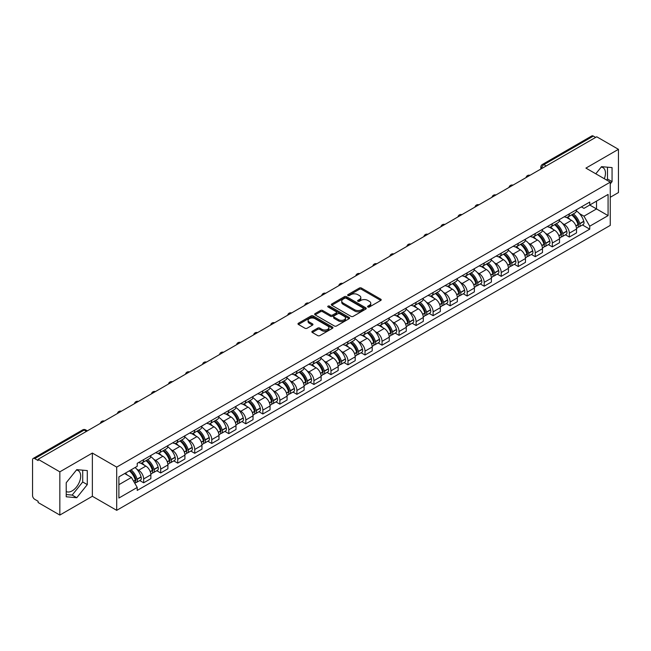 <?xml version="1.0" encoding="UTF-8"?>
<svg xmlns="http://www.w3.org/2000/svg" width="651" height="651" viewBox="0 0 651 651"><rect width="100%" height="100%" fill="white"/><g stroke="black" fill="none" stroke-linecap="round" stroke-linejoin="round"><path stroke-width="0.98" d="M367.88 307.003A1.058 0.61 0 0 0 369.377 307.003L380.762 300.436A1.514 0.871 0 0 0 381.209 299.818A1.514 0.871 0 0 0 380.762 299.2L361.476 288.059A1.514 0.871 0 0 0 359.336 288.059L347.951 294.634A1.058 0.61 0 0 0 347.642 295.066A1.058 0.61 0 0 0 347.951 295.497A1.058 0.61 0 0 0 349.449 295.497L350.922 294.651A4.85 2.799 0 0 1 357.781 294.651L359.393 295.578A4.85 2.799 0 0 1 360.809 297.556A4.85 2.799 0 0 1 359.393 299.533L357.92 300.388A1.058 0.61 0 0 0 357.602 300.819A1.058 0.61 0 0 0 357.92 301.25A1.058 0.61 0 0 0 359.417 301.25L360.89 300.404A4.85 2.799 0 0 1 367.742 300.404L369.353 301.332A4.85 2.799 0 0 1 370.769 303.309A4.85 2.799 0 0 1 369.353 305.286L367.88 306.141A1.058 0.61 0 0 0 367.571 306.572A1.058 0.61 0 0 0 367.88 307.003L367.88 306.141M601.19 167.087A12.043 6.949 -60 0 1 602.964 167.632A12.043 6.949 -60 0 1 604.315 178.724M76.411 470.063A12.043 6.949 -60 0 1 78.193 470.608A12.043 6.949 -60 0 1 80.032 480.259A12.043 6.949 -60 0 1 72.171 490.862A12.043 6.949 -60 0 1 66.223 491.505M312.301 331.237A1.514 0.871 0 0 0 311.862 331.855A1.514 0.871 0 0 0 312.301 332.474L317.712 335.599A1.514 0.871 0 0 0 319.853 335.599L332.498 328.299A1.514 0.871 0 0 0 332.946 327.681A1.514 0.871 0 0 0 332.498 327.062L313.212 315.93A1.514 0.871 0 0 0 311.072 315.93L298.427 323.23A1.514 0.871 0 0 0 297.987 323.848A1.514 0.871 0 0 0 298.427 324.467L304.961 328.234A1.514 0.871 0 0 0 307.109 328.234L312.521 325.109A1.514 0.871 0 0 0 312.96 324.491A1.514 0.871 0 0 0 312.521 323.873L309.274 322.001A4.052 2.344 0 0 1 308.086 320.349A4.052 2.344 0 0 1 310.592 318.184A4.052 2.344 0 0 1 315.011 318.697L327.705 326.029A4.052 2.344 0 0 1 328.893 327.681A4.052 2.344 0 0 1 326.387 329.837A4.052 2.344 0 0 1 321.968 329.333L319.853 328.112A1.514 0.871 0 0 0 317.712 328.112L312.301 331.237L312.301 332.474M116.7 467.109L92.361 453.055L59.835 471.837L38.116 459.297L596.731 136.783L618.45 149.323L585.924 168.104L610.264 182.15L116.7 467.109L116.7 510.335L610.264 225.384L610.264 182.15M351.035 316.362A1.514 0.871 0 0 0 353.176 316.362L365.821 309.062A1.514 0.871 0 0 0 366.261 308.444A1.514 0.871 0 0 0 365.821 307.825L346.535 296.693A1.514 0.871 0 0 0 344.387 296.693L331.75 303.993A1.514 0.871 0 0 0 331.302 304.611A1.514 0.871 0 0 0 331.75 305.229L351.035 316.362M328.478 307.231A1.058 0.61 0 0 1 329.552 307.386L329.552 306.125L349.156 317.444A1.514 0.871 0 0 1 349.603 318.062A1.514 0.871 0 0 1 349.156 318.681L336.518 325.98A1.514 0.871 0 0 1 334.37 325.98L315.092 314.848L315.092 313.611A1.514 0.871 0 0 0 314.645 314.23A1.514 0.871 0 0 0 315.092 314.848M315.092 313.611L320.495 310.486A1.514 0.871 0 0 1 322.644 310.486L330.464 315.003A1.514 0.871 0 0 0 332.604 315.003L336.193 312.928A1.514 0.871 0 0 0 336.64 312.309A1.514 0.871 0 0 0 336.193 311.691L328.055 306.987A1.058 0.61 0 0 1 327.738 306.556A1.058 0.61 0 0 1 328.397 305.994A1.058 0.61 0 0 1 329.552 306.125M59.835 471.837L59.835 515.063L38.116 502.523L38.116 501.262L34.731 499.309A3.084 1.782 -120 0 1 32.55 495.533L32.55 459.858A3.084 1.782 -120 0 1 33.193 458.45L82.636 429.904A3.084 1.782 60 0 1 84.174 430.059L34.731 458.605A3.084 1.782 -120 0 0 33.193 458.45M610.264 197.277L618.45 192.55L618.45 149.323M59.835 515.063L92.361 496.282L116.7 510.335M38.116 459.297L38.116 460.558L34.731 458.605M546.197 165.956L543.902 164.638A3.084 1.782 60 0 0 542.356 164.483L591.8 135.937A3.084 1.782 60 0 1 593.346 136.092L543.902 164.638A3.084 1.782 120 0 0 541.722 168.414L541.722 168.544M595.641 137.41L593.346 136.092M569.332 213.853A7.104 4.101 60 0 1 567.867 217.035L575.069 212.877A7.104 4.101 -120 0 0 576.534 209.695M562.497 223.448L564.311 224.497A7.104 4.101 60 0 1 569.332 233.196L576.534 229.038A7.104 4.101 -120 0 0 571.513 220.339L566.362 217.361M576.534 229.038L576.534 232.879L569.332 237.037L565.426 234.783M567.867 217.035A7.104 4.101 60 0 1 564.368 216.718M569.332 233.196L569.332 237.037M552.308 223.684A7.104 4.101 60 0 1 550.836 226.865L558.037 222.707A7.104 4.101 -120 0 0 559.51 219.525M548.402 244.613L552.308 246.867L559.51 242.709L559.51 238.868A7.104 4.101 -120 0 0 554.489 230.169L549.33 227.191M550.836 226.865A7.104 4.101 60 0 1 547.345 226.548M545.473 233.278L547.288 234.327A7.104 4.101 60 0 1 552.308 243.026L552.308 246.867M535.277 233.514A7.104 4.101 60 0 1 533.812 236.695L541.014 232.537A7.104 4.101 -120 0 0 542.486 229.355M531.371 254.443L535.277 256.697L542.486 252.539L542.486 248.698A7.104 4.101 -120 0 0 537.466 239.999L532.306 237.021M533.812 236.695A7.104 4.101 60 0 1 530.313 236.378M528.441 243.116L530.256 244.158A7.104 4.101 60 0 1 535.277 252.857L535.277 256.697M518.253 243.344A7.104 4.101 60 0 1 516.78 246.526L523.99 242.367A7.104 4.101 -120 0 0 525.455 239.186M514.347 264.273L518.253 266.528L525.455 262.369L525.455 258.528A7.104 4.101 -120 0 0 520.434 249.829L515.283 246.859M516.78 246.526A7.104 4.101 60 0 1 513.289 246.208M511.417 252.946L513.232 253.988A7.104 4.101 60 0 1 518.253 262.687L518.253 266.528M501.229 253.174A7.104 4.101 60 0 1 499.756 256.356L506.958 252.197A7.104 4.101 -120 0 0 508.431 249.016M497.323 274.104L501.229 276.358L508.431 272.199L508.431 268.358A7.104 4.101 -120 0 0 503.41 259.659L498.251 256.689M499.756 256.356A7.104 4.101 60 0 1 496.257 256.038M494.386 262.776L496.208 263.818A7.104 4.101 60 0 1 501.229 272.517L501.229 276.358M484.198 263.004A7.104 4.101 60 0 1 482.733 266.186L489.934 262.027A7.104 4.101 -120 0 0 491.399 258.846M480.292 283.934L484.198 286.196L491.399 282.029L491.399 278.189A7.104 4.101 -120 0 0 486.378 269.49L481.227 266.519M482.733 266.186A7.104 4.101 60 0 1 479.234 265.868M477.362 272.606L479.177 273.648A7.104 4.101 60 0 1 484.198 282.347L484.198 286.196M467.174 272.834A7.104 4.101 60 0 1 465.701 276.016L472.903 271.858A7.104 4.101 -120 0 0 474.376 268.676M463.268 293.764L467.174 296.026L474.376 291.86L474.376 288.019A7.104 4.101 -120 0 0 469.355 279.32L464.196 276.35M465.701 276.016A7.104 4.101 60 0 1 462.21 275.699M460.338 282.436L462.153 283.486A7.104 4.101 60 0 1 467.174 292.177L467.174 296.026M450.142 282.664A7.104 4.101 60 0 1 448.677 285.854L455.879 281.688A7.104 4.101 -120 0 0 457.352 278.506M446.236 303.594L450.142 305.856L457.352 301.698L457.352 297.849A7.104 4.101 -120 0 0 452.331 289.15L447.172 286.18M448.677 285.854A7.104 4.101 60 0 1 445.178 285.529M443.307 292.266L445.121 293.316A7.104 4.101 60 0 1 450.142 302.007L450.142 305.856M433.118 292.494A7.104 4.101 60 0 1 431.646 295.684L438.855 291.518A7.104 4.101 -120 0 0 440.32 288.336M429.212 313.424L433.118 315.686L440.32 311.528L440.32 307.679A7.104 4.101 -120 0 0 435.299 298.988L430.148 296.01M431.646 295.684A7.104 4.101 60 0 1 428.155 295.359M426.283 302.097L428.098 303.146A7.104 4.101 60 0 1 433.118 311.837L433.118 315.686M416.095 302.324A7.104 4.101 60 0 1 414.622 305.514L421.824 301.356A7.104 4.101 -120 0 0 423.296 298.166M412.189 323.262L416.095 325.516L423.296 321.358L423.296 317.509A7.104 4.101 -120 0 0 418.276 308.818L413.116 305.84M414.622 305.514A7.104 4.101 60 0 1 411.123 305.189M409.251 311.927L411.074 312.976A7.104 4.101 60 0 1 416.095 321.667L416.095 325.516M399.063 312.154A7.104 4.101 60 0 1 397.598 315.344L404.8 311.186A7.104 4.101 -120 0 0 406.265 307.996M395.157 333.092L399.063 335.346L406.265 331.188L406.265 327.339A7.104 4.101 -120 0 0 401.244 318.648L396.093 315.67M397.598 315.344A7.104 4.101 60 0 1 394.099 315.019M392.227 321.757L394.042 322.806A7.104 4.101 60 0 1 399.063 331.497L399.063 335.346M382.039 321.985A7.104 4.101 60 0 1 380.566 325.175L387.768 321.016A7.104 4.101 -120 0 0 389.241 317.826M378.133 342.922L382.039 345.176L389.241 341.018L389.241 337.169A7.104 4.101 -120 0 0 384.22 328.478L379.061 325.5M380.566 325.175A7.104 4.101 60 0 1 377.075 324.849M375.204 331.587L377.019 332.637A7.104 4.101 60 0 1 382.039 341.327L382.039 345.176M365.008 331.815A7.104 4.101 60 0 1 363.543 335.005L370.745 330.846A7.104 4.101 -120 0 0 372.217 327.656M361.102 352.752L365.008 355.007L372.217 350.848L372.217 346.999A7.104 4.101 -120 0 0 367.197 338.308L362.037 335.33M363.543 335.005A7.104 4.101 60 0 1 360.044 334.679M358.172 341.417L359.987 342.467A7.104 4.101 60 0 1 365.008 351.158L365.008 355.007M347.984 341.645A7.104 4.101 60 0 1 346.511 344.835L353.721 340.676A7.104 4.101 -120 0 0 355.186 337.487M344.078 362.583L347.984 364.837L355.186 360.678L355.186 356.829A7.104 4.101 -120 0 0 350.165 348.139L345.014 345.16M346.511 344.835A7.104 4.101 60 0 1 343.02 344.509M341.148 351.247L342.963 352.297A7.104 4.101 60 0 1 347.984 360.988L347.984 364.837M330.96 351.475A7.104 4.101 60 0 1 329.487 354.665L336.689 350.507A7.104 4.101 -120 0 0 338.162 347.317M327.054 372.413L330.96 374.667L338.162 370.509L338.162 366.659A7.104 4.101 -120 0 0 333.141 357.969L327.982 354.99M329.487 354.665A7.104 4.101 60 0 1 325.988 354.339M324.117 361.077L325.939 362.127A7.104 4.101 60 0 1 330.96 370.818L330.96 374.667M313.928 361.305A7.104 4.101 60 0 1 312.464 364.495L319.665 360.337A7.104 4.101 -120 0 0 321.13 357.147M310.022 382.243L313.928 384.497L321.13 380.339L321.13 376.49A7.104 4.101 -120 0 0 316.109 367.799L310.958 364.82M312.464 364.495A7.104 4.101 60 0 1 308.965 364.169M307.093 370.907L308.908 371.957A7.104 4.101 60 0 1 313.928 380.656L313.928 384.497M296.905 371.135A7.104 4.101 60 0 1 295.432 374.325L302.634 370.167A7.104 4.101 -120 0 0 304.107 366.977M292.999 392.073L296.905 394.327L304.107 390.169L304.107 386.32A7.104 4.101 -120 0 0 299.086 377.629L293.926 374.65M295.432 374.325A7.104 4.101 60 0 1 291.941 374M290.069 380.737L291.884 381.787A7.104 4.101 60 0 1 296.905 390.486L296.905 394.327M279.873 380.965A7.104 4.101 60 0 1 278.408 384.155L285.61 379.997A7.104 4.101 -120 0 0 287.083 376.807M275.967 401.903L279.873 404.157L287.083 399.999L287.083 396.15A7.104 4.101 -120 0 0 282.062 387.459L276.903 384.481M278.408 384.155A7.104 4.101 60 0 1 274.909 383.838M273.038 390.567L274.852 391.617A7.104 4.101 60 0 1 279.873 400.316L279.873 404.157M262.849 390.795A7.104 4.101 60 0 1 261.376 393.985L268.586 389.827A7.104 4.101 -120 0 0 270.051 386.637M258.943 411.733L262.849 413.987L270.051 409.829L270.051 405.988A7.104 4.101 -120 0 0 265.03 397.289L259.879 394.311M261.376 393.985A7.104 4.101 60 0 1 257.886 393.668M256.014 400.398L257.829 401.447A7.104 4.101 60 0 1 262.849 410.146L262.849 413.987M245.826 400.625A7.104 4.101 60 0 1 244.353 403.815L251.555 399.657A7.104 4.101 -120 0 0 253.027 396.467M241.92 421.563L245.826 423.817L253.027 419.659L253.027 415.818A7.104 4.101 -120 0 0 248.007 407.119L242.847 404.141M244.353 403.815A7.104 4.101 60 0 1 240.854 403.498M238.982 410.228L240.805 411.277A7.104 4.101 60 0 1 245.826 419.976L245.826 423.817M228.794 410.455A7.104 4.101 60 0 1 227.329 413.645L234.531 409.487A7.104 4.101 -120 0 0 235.996 406.297M224.888 431.393L228.794 433.647L235.996 429.489L235.996 425.648A7.104 4.101 -120 0 0 230.983 416.949L225.824 413.971M227.329 413.645A7.104 4.101 60 0 1 223.83 413.328M221.958 420.058L223.773 421.107A7.104 4.101 60 0 1 228.794 429.806L228.794 433.647M211.77 420.286A7.104 4.101 60 0 1 210.297 423.475L217.499 419.317A7.104 4.101 -120 0 0 218.972 416.127M207.864 441.223L211.77 443.477L218.972 439.319L218.972 435.478A7.104 4.101 -120 0 0 213.951 426.779L208.792 423.801M210.297 423.475A7.104 4.101 60 0 1 206.806 423.158M204.935 429.888L206.749 430.938A7.104 4.101 60 0 1 211.77 439.637L211.77 443.477M194.739 430.116A7.104 4.101 60 0 1 193.274 433.306L200.475 429.147A7.104 4.101 -120 0 0 201.948 425.957M190.833 451.053L194.739 453.308L201.948 449.149L201.948 445.308A7.104 4.101 -120 0 0 196.927 436.609L191.768 433.631M193.274 433.306A7.104 4.101 60 0 1 189.775 432.988M187.903 439.718L189.718 440.768A7.104 4.101 60 0 1 194.739 449.467L194.739 453.308M177.715 439.946A7.104 4.101 60 0 1 176.242 443.136L183.452 438.977A7.104 4.101 -120 0 0 184.917 435.788M173.809 460.884L177.715 463.138L184.917 458.979L184.917 455.139A7.104 4.101 -120 0 0 179.896 446.44L174.745 443.461M176.242 443.136A7.104 4.101 60 0 1 172.751 442.818M170.879 449.548L172.694 450.598A7.104 4.101 60 0 1 177.715 459.297L177.715 463.138M160.691 449.776A7.104 4.101 60 0 1 159.218 452.966L166.42 448.808A7.104 4.101 -120 0 0 167.893 445.618M156.785 470.714L160.691 472.968L167.893 468.81L167.893 464.969A7.104 4.101 -120 0 0 162.872 456.27L157.713 453.291M159.218 452.966A7.104 4.101 60 0 1 155.719 452.648M153.848 459.378L155.67 460.428A7.104 4.101 60 0 1 160.691 469.127L160.691 472.968M143.659 459.606A7.104 4.101 60 0 1 142.195 462.796L149.396 458.638A7.104 4.101 -120 0 0 150.861 455.448M139.753 480.544L143.659 482.798L150.861 478.64L150.861 474.799A7.104 4.101 -120 0 0 145.848 466.1L140.689 463.121M142.195 462.796A7.104 4.101 60 0 1 138.696 462.479M136.824 469.208L138.639 470.258A7.104 4.101 60 0 1 143.659 478.957L143.659 482.798M581.392 206.888L583.963 208.369L608.083 194.437L596.511 201.118L596.511 208.938L583.963 216.181L579.52 213.618M118.889 484.694L131.437 477.443L137.223 487.461L118.889 498.048L118.889 476.874L137.223 466.287L137.223 463.325L589.741 202.062L589.741 205.024L608.083 215.611L589.741 226.198L583.963 216.181M608.083 194.437L608.083 215.611M137.223 487.461L137.223 490.423L589.741 229.16L589.741 226.198M610.264 183.883L612.062 181.645L612.062 167.6L601.532 166.664L595.795 173.801M92.361 453.055L92.361 496.282M66.223 496.786L76.753 497.722L87.291 484.621L87.291 470.575L76.753 469.64L66.223 482.741L66.223 496.786M131.437 477.443L124.666 473.537M582.458 224.953L589.741 229.16M606.634 180.058L607.481 179.001L607.481 167.193M607.481 179.001L612.062 181.645M66.223 494.548L72.171 495.077L82.701 481.976L82.701 470.168M72.171 495.077L76.753 497.722M82.701 481.976L87.291 484.621M368.303 307.158L369.353 306.548A4.85 2.799 0 0 0 370.769 304.57L370.769 303.309M360.809 297.556L360.809 298.817A4.85 2.799 0 0 1 359.393 300.795L358.343 301.405M380.762 299.2L380.762 300.436L361.476 289.321A1.514 0.871 0 0 0 359.336 289.321L348.375 295.652M365.797 309.07L346.535 297.955A1.514 0.871 0 0 0 344.387 297.955L331.766 305.238L331.75 303.993M363.136 308.875A1.058 0.61 0 0 0 363.453 308.444A1.058 0.61 0 0 0 363.136 308.013L346.21 298.239A1.058 0.61 0 0 0 344.713 298.239L343.158 299.135A4.85 2.799 0 0 0 341.734 301.112A4.85 2.799 0 0 0 343.158 303.089L354.73 309.77A4.85 2.799 0 0 0 361.582 309.77L363.136 308.875L363.136 310.136A1.058 0.61 0 0 0 363.453 309.705L363.453 308.444M341.734 301.112L341.734 302.373A4.85 2.799 0 0 0 343.158 304.351L343.158 303.089M363.136 310.136L361.582 311.032A4.85 2.799 0 0 1 354.73 311.032L343.158 304.351M315.108 314.856L320.495 311.748L320.495 310.486M336.64 312.309L336.64 313.57A1.514 0.871 0 0 1 336.193 314.189L332.604 316.256A1.514 0.871 0 0 1 330.464 316.256L322.644 311.748A1.514 0.871 0 0 0 320.495 311.748M329.552 307.386L349.139 318.689M338.577 319.682A4.052 2.344 0 0 0 342.996 320.194A4.052 2.344 0 0 0 345.494 318.03A4.052 2.344 0 0 0 344.314 316.378L339.838 313.79A1.514 0.871 0 0 0 337.698 313.79L334.101 315.865A1.514 0.871 0 0 0 333.662 316.484A1.514 0.871 0 0 0 334.101 317.102L338.577 319.682L338.577 320.943A4.052 2.344 0 0 0 342.996 321.456A4.052 2.344 0 0 0 345.494 319.291L345.494 318.03M333.662 316.484L333.662 317.745A1.514 0.871 0 0 0 334.101 318.363L334.101 317.102M338.577 320.943L334.101 318.363M328.893 327.681L328.893 328.942A4.052 2.344 0 0 1 326.387 331.099A4.052 2.344 0 0 1 321.968 330.594L319.853 329.373A1.514 0.871 0 0 0 317.712 329.373L312.325 332.482M308.086 320.349L308.086 321.61A4.052 2.344 0 0 0 309.274 323.262L309.274 322.001M312.496 325.126L309.274 323.262M332.498 327.062L332.498 328.299L313.212 317.192A1.514 0.871 0 0 0 311.072 317.192L298.451 324.475L298.427 323.23M572.017 214.643A9.724 5.615 60 0 1 572.066 214.667A9.724 5.615 60 0 1 578.462 223.399L578.519 223.594A1.888 1.09 60 0 1 578.218 225.083A1.888 1.09 60 0 1 578.178 225.108M571.586 214.887A11.734 6.77 60 0 1 578.031 224.562L578.096 224.766A3.898 2.254 60 0 1 577.478 227.826L576.509 228.387M578.145 226.963A3.898 2.254 -120 0 0 579.219 226.817A3.898 2.254 -120 0 0 579.838 223.757L579.781 223.562A11.734 6.77 -120 0 0 573.336 213.878M576.387 210.94A11.734 6.77 60 0 1 583.768 221.259L583.825 221.462A3.898 2.254 60 0 1 583.206 224.522L579.219 226.817M567.591 217.174A11.734 6.77 60 0 1 570.04 219.485M575.744 219.501L577.234 220.364M554.986 224.473A9.724 5.615 60 0 1 555.034 224.497A9.724 5.615 60 0 1 561.431 233.229L561.496 233.424A1.888 1.09 60 0 1 561.195 234.913A1.888 1.09 60 0 1 561.154 234.938M554.562 224.717A11.734 6.77 60 0 1 561.007 234.401L561.064 234.596A3.898 2.254 60 0 1 560.446 237.656L559.478 238.217M561.113 236.793A3.898 2.254 -120 0 0 562.195 236.647A3.898 2.254 -120 0 0 562.814 233.587L562.757 233.392A11.734 6.77 -120 0 0 556.304 223.708M559.364 220.77A11.734 6.77 60 0 1 566.736 231.089L566.793 231.292A3.898 2.254 60 0 1 566.183 234.352L562.195 236.647M550.559 227.004A11.734 6.77 60 0 1 553.008 229.315M558.713 229.331L560.21 230.194M537.962 234.303A9.724 5.615 60 0 1 538.011 234.327A9.724 5.615 60 0 1 544.407 243.059L544.464 243.254A1.888 1.09 60 0 1 544.163 244.743A1.888 1.09 60 0 1 544.122 244.768M537.531 234.547A11.734 6.77 60 0 1 543.984 244.231L544.041 244.426A3.898 2.254 60 0 1 543.422 247.486L542.454 248.047M544.09 246.623A3.898 2.254 -120 0 0 545.172 246.477A3.898 2.254 -120 0 0 545.782 243.417L545.725 243.222A11.734 6.77 -120 0 0 539.28 233.538M542.34 230.6A11.734 6.77 60 0 1 549.713 240.919L549.769 241.122A3.898 2.254 60 0 1 549.151 244.182L545.172 246.477M533.535 236.834A11.734 6.77 60 0 1 535.985 239.145M541.689 239.161L543.186 240.024M520.93 244.133A9.724 5.615 60 0 1 520.979 244.158A9.724 5.615 60 0 1 527.383 252.889L527.44 253.093A1.888 1.09 60 0 1 527.139 254.574A1.888 1.09 60 0 1 527.098 254.598M520.507 244.377A11.734 6.77 60 0 1 526.952 254.061L527.009 254.256A3.898 2.254 60 0 1 526.399 257.316L525.43 257.877M527.066 256.453A3.898 2.254 -120 0 0 528.14 256.315A3.898 2.254 -120 0 0 528.758 253.247L528.702 253.052A11.734 6.77 -120 0 0 522.257 243.368M525.308 240.431A11.734 6.77 60 0 1 532.681 250.749L532.746 250.952A3.898 2.254 60 0 1 532.127 254.012L528.14 256.315M516.503 246.664A11.734 6.77 60 0 1 518.953 248.975M524.657 248.991L526.154 249.854M503.907 253.963A9.724 5.615 60 0 1 503.955 253.988A9.724 5.615 60 0 1 510.351 262.719L510.408 262.923A1.888 1.09 60 0 1 510.115 264.404A1.888 1.09 60 0 1 510.067 264.428M503.483 254.207A11.734 6.77 60 0 1 509.928 263.891L509.985 264.086A3.898 2.254 60 0 1 509.367 267.146L508.398 267.707M510.034 266.292A3.898 2.254 -120 0 0 511.116 266.145A3.898 2.254 -120 0 0 511.735 263.077L511.678 262.882A11.734 6.77 -120 0 0 505.225 253.198M508.285 250.261A11.734 6.77 60 0 1 515.657 260.579L515.714 260.782A3.898 2.254 60 0 1 515.096 263.842L511.116 266.145M499.48 256.494A11.734 6.77 60 0 1 501.929 258.805M507.634 258.821L509.131 259.684M486.883 263.793A9.724 5.615 60 0 1 486.932 263.818A9.724 5.615 60 0 1 493.328 272.549L493.385 272.753A1.888 1.09 60 0 1 493.084 274.234A1.888 1.09 60 0 1 493.043 274.258M486.452 264.037A11.734 6.77 60 0 1 492.905 273.721L492.962 273.916A3.898 2.254 60 0 1 492.343 276.976L491.375 277.538M493.01 276.122A3.898 2.254 -120 0 0 494.085 275.975A3.898 2.254 -120 0 0 494.703 272.915L494.646 272.712A11.734 6.77 -120 0 0 488.201 263.028M491.253 260.091A11.734 6.77 60 0 1 498.633 270.409L498.69 270.613A3.898 2.254 60 0 1 498.072 273.672L494.085 275.975M482.456 266.324A11.734 6.77 60 0 1 484.905 268.635M490.61 268.651L492.099 269.522M469.851 273.623A9.724 5.615 60 0 1 469.9 273.648A9.724 5.615 60 0 1 476.296 282.379L476.361 282.583A1.888 1.09 60 0 1 476.06 284.064A1.888 1.09 60 0 1 476.019 284.088M469.428 273.868A11.734 6.77 60 0 1 475.873 283.551L475.93 283.746A3.898 2.254 60 0 1 475.311 286.814L474.343 287.368M475.979 285.952A3.898 2.254 -120 0 0 477.061 285.805A3.898 2.254 -120 0 0 477.679 282.746L477.622 282.542A11.734 6.77 -120 0 0 471.169 272.859M474.229 269.921A11.734 6.77 60 0 1 481.602 280.239L481.659 280.443A3.898 2.254 60 0 1 481.048 283.502L477.061 285.805M465.424 276.154A11.734 6.77 60 0 1 467.874 278.465M473.578 278.482L475.075 279.352M452.827 283.454A9.724 5.615 60 0 1 452.876 283.486A9.724 5.615 60 0 1 459.272 292.209L459.329 292.413A1.888 1.09 60 0 1 459.028 293.894A1.888 1.09 60 0 1 458.988 293.918M452.396 283.698A11.734 6.77 60 0 1 458.849 293.381L458.906 293.577A3.898 2.254 60 0 1 458.288 296.644L457.319 297.198M458.955 295.782A3.898 2.254 -120 0 0 460.037 295.635A3.898 2.254 -120 0 0 460.648 292.576L460.591 292.372A11.734 6.77 -120 0 0 454.146 282.689M457.205 279.751A11.734 6.77 60 0 1 464.578 290.069L464.635 290.273A3.898 2.254 60 0 1 464.017 293.332L460.037 295.635M448.401 285.984A11.734 6.77 60 0 1 450.85 288.295M456.554 288.312L458.052 289.182M435.796 293.284A9.724 5.615 60 0 1 435.844 293.316A9.724 5.615 60 0 1 442.249 302.04L442.306 302.243A1.888 1.09 60 0 1 442.005 303.724A1.888 1.09 60 0 1 441.964 303.748M435.373 293.528A11.734 6.77 60 0 1 441.817 303.211L441.874 303.415A3.898 2.254 60 0 1 441.264 306.475L440.296 307.028M441.931 305.612A3.898 2.254 -120 0 0 443.005 305.465A3.898 2.254 -120 0 0 443.624 302.406L443.567 302.202A11.734 6.77 -120 0 0 437.122 292.519M440.174 289.581A11.734 6.77 60 0 1 447.546 299.899L447.611 300.103A3.898 2.254 60 0 1 446.993 303.163L443.005 305.465M431.369 295.814A11.734 6.77 60 0 1 433.818 298.134M439.523 298.15L441.02 299.012M418.772 303.114A9.724 5.615 60 0 1 418.821 303.146A9.724 5.615 60 0 1 425.217 311.87L425.274 312.073A1.888 1.09 60 0 1 424.981 313.554A1.888 1.09 60 0 1 424.932 313.579M418.349 303.358A11.734 6.77 60 0 1 424.794 313.041L424.851 313.245A3.898 2.254 60 0 1 424.232 316.305L423.264 316.858M424.9 315.442A3.898 2.254 -120 0 0 425.982 315.296A3.898 2.254 -120 0 0 426.6 312.236L426.543 312.032A11.734 6.77 -120 0 0 420.09 302.349M423.15 299.411A11.734 6.77 60 0 1 430.523 309.73L430.58 309.933A3.898 2.254 60 0 1 429.961 312.993L425.982 315.296M414.345 305.644A11.734 6.77 60 0 1 416.795 307.964M422.499 307.98L423.996 308.843M401.748 312.944A9.724 5.615 60 0 1 401.797 312.976A9.724 5.615 60 0 1 408.193 321.7L408.25 321.903A1.888 1.09 60 0 1 407.949 323.384A1.888 1.09 60 0 1 407.908 323.409M401.317 313.188A11.734 6.77 60 0 1 407.77 322.872L407.827 323.075A3.898 2.254 60 0 1 407.209 326.135L406.24 326.688M407.876 325.272A3.898 2.254 -120 0 0 408.95 325.126A3.898 2.254 -120 0 0 409.569 322.066L409.512 321.863A11.734 6.77 -120 0 0 403.067 312.179M406.118 309.241A11.734 6.77 60 0 1 413.499 319.56L413.556 319.763A3.898 2.254 60 0 1 412.937 322.823L408.95 325.126M397.322 315.475A11.734 6.77 60 0 1 399.771 317.794M405.475 317.81L406.965 318.673M384.717 322.774A9.724 5.615 60 0 1 384.765 322.806A9.724 5.615 60 0 1 391.161 331.53L391.227 331.733A1.888 1.09 60 0 1 390.925 333.214A1.888 1.09 60 0 1 390.885 333.239M384.293 323.018A11.734 6.77 60 0 1 390.738 332.702L390.795 332.905A3.898 2.254 60 0 1 390.177 335.965L389.208 336.518M390.844 335.102A3.898 2.254 -120 0 0 391.926 334.956A3.898 2.254 -120 0 0 392.545 331.896L392.488 331.693A11.734 6.77 -120 0 0 386.035 322.009M389.095 319.071A11.734 6.77 60 0 1 396.467 329.39L396.524 329.593A3.898 2.254 60 0 1 395.914 332.653L391.926 334.956M380.29 325.305A11.734 6.77 60 0 1 382.739 327.624M388.444 327.64L389.941 328.503M367.693 332.604A9.724 5.615 60 0 1 367.742 332.637A9.724 5.615 60 0 1 374.138 341.36L374.195 341.563A1.888 1.09 60 0 1 373.894 343.044A1.888 1.09 60 0 1 373.853 343.069M367.262 332.848A11.734 6.77 60 0 1 373.715 342.532L373.772 342.735A3.898 2.254 60 0 1 373.153 345.795L372.185 346.348M373.82 344.932A3.898 2.254 -120 0 0 374.903 344.786A3.898 2.254 -120 0 0 375.513 341.726L375.456 341.523A11.734 6.77 -120 0 0 369.011 331.847M372.071 328.901A11.734 6.77 60 0 1 379.443 339.22L379.5 339.423A3.898 2.254 60 0 1 378.882 342.483L374.903 344.786M363.266 335.135A11.734 6.77 60 0 1 365.716 337.454M371.42 337.47L372.917 338.333M350.661 342.434A9.724 5.615 60 0 1 350.71 342.467A9.724 5.615 60 0 1 357.114 351.19L357.171 351.394A1.888 1.09 60 0 1 356.87 352.875A1.888 1.09 60 0 1 356.829 352.899M350.238 342.678A11.734 6.77 60 0 1 356.683 352.362L356.74 352.565A3.898 2.254 60 0 1 356.13 355.625L355.161 356.187M356.797 354.762A3.898 2.254 -120 0 0 357.871 354.616A3.898 2.254 -120 0 0 358.489 351.556L358.432 351.353A11.734 6.77 -120 0 0 351.988 341.677M355.039 338.732A11.734 6.77 60 0 1 362.412 349.05L362.477 349.253A3.898 2.254 60 0 1 361.858 352.313L357.871 354.616M346.234 344.973A11.734 6.77 60 0 1 348.684 347.284M354.388 347.3L355.885 348.163M333.637 352.264A9.724 5.615 60 0 1 333.686 352.297A9.724 5.615 60 0 1 340.082 361.02L340.139 361.224A1.888 1.09 60 0 1 339.846 362.705A1.888 1.09 60 0 1 339.798 362.729M333.214 352.516A11.734 6.77 60 0 1 339.659 362.192L339.716 362.395A3.898 2.254 60 0 1 339.098 365.455L338.129 366.017M339.765 364.593A3.898 2.254 -120 0 0 340.847 364.446A3.898 2.254 -120 0 0 341.466 361.386L341.409 361.183A11.734 6.77 -120 0 0 334.956 351.507M338.015 348.562A11.734 6.77 60 0 1 345.388 358.88L345.445 359.083A3.898 2.254 60 0 1 344.827 362.143L340.847 364.446M329.211 354.803A11.734 6.77 60 0 1 331.66 357.114M337.364 357.13L338.862 357.993M316.614 362.094A9.724 5.615 60 0 1 316.663 362.127A9.724 5.615 60 0 1 323.059 370.85L323.116 371.054A1.888 1.09 60 0 1 322.815 372.535A1.888 1.09 60 0 1 322.774 372.559M316.183 362.347A11.734 6.77 60 0 1 322.636 372.022L322.693 372.226A3.898 2.254 60 0 1 322.074 375.285L321.106 375.847M322.741 374.423A3.898 2.254 -120 0 0 323.824 374.276A3.898 2.254 -120 0 0 324.434 371.216L324.377 371.013A11.734 6.77 -120 0 0 317.932 361.338M320.984 358.392A11.734 6.77 60 0 1 328.364 368.71L328.421 368.914A3.898 2.254 60 0 1 327.803 371.973L323.824 374.276M312.187 364.633A11.734 6.77 60 0 1 314.636 366.944M320.341 366.961L321.83 367.823M299.582 371.924A9.724 5.615 60 0 1 299.631 371.957A9.724 5.615 60 0 1 306.027 380.68L306.092 380.884A1.888 1.09 60 0 1 305.791 382.365A1.888 1.09 60 0 1 305.75 382.389M299.159 372.177A11.734 6.77 60 0 1 305.604 381.852L305.661 382.056A3.898 2.254 60 0 1 305.042 385.115L304.074 385.677M305.71 384.253A3.898 2.254 -120 0 0 306.792 384.106A3.898 2.254 -120 0 0 307.41 381.047L307.353 380.843A11.734 6.77 -120 0 0 300.9 371.168M303.96 368.222A11.734 6.77 60 0 1 311.333 378.54L311.39 378.744A3.898 2.254 60 0 1 310.779 381.803L306.792 384.106M295.155 374.463A11.734 6.77 60 0 1 297.605 376.774M303.309 376.791L304.806 377.653M282.558 381.755A9.724 5.615 60 0 1 282.607 381.787A9.724 5.615 60 0 1 289.003 390.51L289.06 390.714A1.888 1.09 60 0 1 288.759 392.195A1.888 1.09 60 0 1 288.719 392.219M282.127 382.007A11.734 6.77 60 0 1 288.58 391.682L288.637 391.886A3.898 2.254 60 0 1 288.019 394.945L287.05 395.507M288.686 394.083A3.898 2.254 -120 0 0 289.768 393.936A3.898 2.254 -120 0 0 290.379 390.877L290.322 390.673A11.734 6.77 -120 0 0 283.877 380.998M286.936 378.052A11.734 6.77 60 0 1 294.309 388.378L294.366 388.574A3.898 2.254 60 0 1 293.747 391.633L289.768 393.936M278.132 384.293A11.734 6.77 60 0 1 280.581 386.604M286.285 386.621L287.783 387.483M265.527 391.585A9.724 5.615 60 0 1 265.575 391.617A9.724 5.615 60 0 1 271.98 400.341L272.037 400.544A1.888 1.09 60 0 1 271.736 402.025A1.888 1.09 60 0 1 271.695 402.049M265.103 391.837A11.734 6.77 60 0 1 271.548 401.512L271.605 401.716A3.898 2.254 60 0 1 270.995 404.776L270.027 405.337M271.662 403.913A3.898 2.254 -120 0 0 272.736 403.766A3.898 2.254 -120 0 0 273.355 400.707L273.298 400.503A11.734 6.77 -120 0 0 266.853 390.828M269.905 387.882A11.734 6.77 60 0 1 277.277 398.209L277.342 398.404A3.898 2.254 60 0 1 276.724 401.464L272.736 403.766M261.1 394.124A11.734 6.77 60 0 1 263.549 396.435M269.254 396.451L270.751 397.313M248.503 401.423A9.724 5.615 60 0 1 248.552 401.447A9.724 5.615 60 0 1 254.948 410.171L255.005 410.374A1.888 1.09 60 0 1 254.712 411.863A1.888 1.09 60 0 1 254.663 411.88M248.08 401.667A11.734 6.77 60 0 1 254.525 411.342L254.582 411.546A3.898 2.254 60 0 1 253.963 414.606L252.995 415.167M254.631 413.743A3.898 2.254 -120 0 0 255.713 413.597A3.898 2.254 -120 0 0 256.331 410.537L256.274 410.333A11.734 6.77 -120 0 0 249.821 400.658M252.881 397.712A11.734 6.77 60 0 1 260.254 408.039L260.31 408.234A3.898 2.254 60 0 1 259.692 411.294L255.713 413.597M244.076 403.954A11.734 6.77 60 0 1 246.526 406.265M252.23 406.281L253.727 407.144M231.479 411.253A9.724 5.615 60 0 1 231.528 411.277A9.724 5.615 60 0 1 237.924 420.001L237.981 420.204A1.888 1.09 60 0 1 237.68 421.693A1.888 1.09 60 0 1 237.639 421.71M231.048 411.497A11.734 6.77 60 0 1 237.501 421.173L237.558 421.376A3.898 2.254 60 0 1 236.94 424.436L235.971 424.997M237.607 423.573A3.898 2.254 -120 0 0 238.689 423.427A3.898 2.254 -120 0 0 239.299 420.367L239.242 420.164A11.734 6.77 -120 0 0 232.798 410.488M235.849 407.542A11.734 6.77 60 0 1 243.23 417.869L243.287 418.064A3.898 2.254 60 0 1 242.668 421.124L238.689 423.427M227.053 413.784A11.734 6.77 60 0 1 229.502 416.095M235.206 416.111L236.695 416.974M214.448 421.083A9.724 5.615 60 0 1 214.496 421.107A9.724 5.615 60 0 1 220.892 429.831L220.958 430.034A1.888 1.09 60 0 1 220.656 431.523A1.888 1.09 60 0 1 220.616 431.54M214.024 421.327A11.734 6.77 60 0 1 220.469 431.003L220.526 431.206A3.898 2.254 60 0 1 219.908 434.266L218.939 434.827M220.575 433.403A3.898 2.254 -120 0 0 221.657 433.257A3.898 2.254 -120 0 0 222.276 430.197L222.219 429.994A11.734 6.77 -120 0 0 215.766 420.318M218.826 417.372A11.734 6.77 60 0 1 226.198 427.699L226.255 427.894A3.898 2.254 60 0 1 225.645 430.962L221.657 433.257M210.021 423.614A11.734 6.77 60 0 1 212.47 425.925M218.175 425.941L219.672 426.804M197.424 430.913A9.724 5.615 60 0 1 197.473 430.938A9.724 5.615 60 0 1 203.869 439.661L203.926 439.864A1.888 1.09 60 0 1 203.625 441.354A1.888 1.09 60 0 1 203.584 441.37M196.993 431.157A11.734 6.77 60 0 1 203.446 440.833L203.503 441.036A3.898 2.254 60 0 1 202.884 444.096L201.916 444.657M203.551 443.233A3.898 2.254 -120 0 0 204.634 443.087A3.898 2.254 -120 0 0 205.244 440.027L205.187 439.824A11.734 6.77 -120 0 0 198.742 430.148M201.802 427.202A11.734 6.77 60 0 1 209.174 437.529L209.231 437.724A3.898 2.254 60 0 1 208.613 440.792L204.634 443.087M192.997 433.444A11.734 6.77 60 0 1 195.446 435.755M201.151 435.771L202.648 436.634M180.392 440.743A9.724 5.615 60 0 1 180.441 440.768A9.724 5.615 60 0 1 186.845 449.491L186.902 449.695A1.888 1.09 60 0 1 186.601 451.184A1.888 1.09 60 0 1 186.56 451.2M179.969 440.987A11.734 6.77 60 0 1 186.414 450.663L186.471 450.866A3.898 2.254 60 0 1 185.861 453.926L184.892 454.488M186.528 453.063A3.898 2.254 -120 0 0 187.602 452.917A3.898 2.254 -120 0 0 188.22 449.857L188.163 449.654A11.734 6.77 -120 0 0 181.719 439.978M184.77 437.041A11.734 6.77 60 0 1 192.143 447.359L192.208 447.562A3.898 2.254 60 0 1 191.589 450.622L187.602 452.917M175.965 443.274A11.734 6.77 60 0 1 178.415 445.585M184.119 445.601L185.616 446.464M163.368 450.573A9.724 5.615 60 0 1 163.417 450.598A9.724 5.615 60 0 1 169.813 459.321L169.87 459.525A1.888 1.09 60 0 1 169.577 461.014A1.888 1.09 60 0 1 169.529 461.03M162.945 450.817A11.734 6.77 60 0 1 169.39 460.493L169.447 460.696A3.898 2.254 60 0 1 168.829 463.756L167.86 464.318M169.496 462.894A3.898 2.254 -120 0 0 170.578 462.747A3.898 2.254 -120 0 0 171.197 459.687L171.14 459.484A11.734 6.77 -120 0 0 164.687 449.808M167.746 446.871A11.734 6.77 60 0 1 175.119 457.189L175.176 457.393A3.898 2.254 60 0 1 174.558 460.452L170.578 462.747M158.942 453.104A11.734 6.77 60 0 1 161.391 455.415M167.095 455.431L168.593 456.294M146.345 460.403A9.724 5.615 60 0 1 146.394 460.428A9.724 5.615 60 0 1 152.79 469.159L152.847 469.355A1.888 1.09 60 0 1 152.546 470.844A1.888 1.09 60 0 1 152.505 470.868M145.914 460.648A11.734 6.77 60 0 1 152.367 470.323L152.424 470.527A3.898 2.254 60 0 1 151.805 473.586L150.837 474.148M152.472 472.724A3.898 2.254 -120 0 0 153.555 472.577A3.898 2.254 -120 0 0 154.165 469.517L154.108 469.314A11.734 6.77 -120 0 0 147.663 459.639M150.715 456.701A11.734 6.77 60 0 1 158.095 467.019L158.152 467.223A3.898 2.254 60 0 1 157.534 470.282L153.555 472.577M141.918 462.934A11.734 6.77 60 0 1 144.367 465.245M150.072 465.262L151.561 466.124M129.834 470.551A9.724 5.615 60 0 1 135.758 478.99L135.823 479.185A1.888 1.09 60 0 1 135.522 480.674A1.888 1.09 60 0 1 135.481 480.698M129.346 470.836A11.734 6.77 60 0 1 135.335 480.153L135.392 480.357A3.898 2.254 60 0 1 134.855 483.368M135.441 482.554A3.898 2.254 -120 0 0 136.523 482.407A3.898 2.254 -120 0 0 137.141 479.348L137.084 479.152A11.734 6.77 -120 0 0 131.095 469.827M135.074 467.532A11.734 6.77 60 0 1 141.064 476.849L141.121 477.053A3.898 2.254 60 0 1 140.51 480.113L136.523 482.407M125.358 473.139A11.734 6.77 60 0 1 127.336 475.075M133.04 475.092L134.537 475.954M541.827 168.479L541.722 168.414A3.084 1.782 0 0 1 540.818 167.152L540.818 169.065M160.691 469.127L167.893 464.969M177.715 459.297L184.917 455.139M194.739 449.467L201.948 445.308M211.77 439.637L218.972 435.478M228.794 429.806L235.996 425.648M245.826 419.976L253.027 415.818M262.849 410.146L270.051 405.988M279.873 400.316L287.083 396.15M296.905 390.486L304.107 386.32M313.928 380.656L321.13 376.49M330.96 370.818L338.162 366.659M347.984 360.988L355.186 356.829M365.008 351.158L372.217 346.999M382.039 341.327L389.241 337.169M399.063 331.497L406.265 327.339M416.095 321.667L423.296 317.509M433.118 311.837L440.32 307.679M450.142 302.007L457.352 297.849M467.174 292.177L474.376 288.019M484.198 282.347L491.399 278.189M501.229 272.517L508.431 268.358M518.253 262.687L525.455 258.528M535.277 252.857L542.486 248.698M552.308 243.026L559.51 238.868M143.659 478.957L150.861 474.799M138.639 470.258L145.848 466.1M155.67 460.428L162.872 456.27M172.694 450.598L179.896 446.44M189.718 440.768L196.927 436.609M206.749 430.938L213.951 426.779M223.773 421.107L230.983 416.949M240.805 411.277L248.007 407.119M257.829 401.447L265.03 397.289M274.852 391.617L282.062 387.459M291.884 381.787L299.086 377.629M308.908 371.957L316.109 367.799M325.939 362.127L333.141 357.969M342.963 352.297L350.165 348.139M359.987 342.467L367.197 338.308M377.019 332.637L384.22 328.478M394.042 322.806L401.244 318.648M411.074 312.976L418.276 308.818M428.098 303.146L435.299 298.988M445.121 293.316L452.331 289.15M462.153 283.486L469.355 279.32M479.177 273.648L486.378 269.49M496.208 263.818L503.41 259.659M513.232 253.988L520.434 249.829M530.256 244.158L537.466 239.999M547.288 234.327L554.489 230.169M564.311 224.497L571.513 220.339M529.743 175.461A3.084 1.782 120 0 0 528.376 176.242M512.711 185.291A3.084 1.782 120 0 0 511.352 186.072M495.688 195.121A3.084 1.782 120 0 0 494.321 195.902M478.656 204.951A3.084 1.782 120 0 0 477.297 205.74M461.632 214.781A3.084 1.782 120 0 0 460.273 215.571M444.609 224.611A3.084 1.782 120 0 0 443.241 225.401M427.577 234.441A3.084 1.782 120 0 0 426.218 235.231M410.553 244.271A3.084 1.782 120 0 0 409.186 245.061M393.521 254.102A3.084 1.782 120 0 0 392.162 254.891M376.498 263.932A3.084 1.782 120 0 0 375.139 264.721M359.474 273.762A3.084 1.782 120 0 0 358.107 274.551M342.442 283.592A3.084 1.782 120 0 0 341.083 284.381M325.419 293.422A3.084 1.782 120 0 0 324.052 294.211M308.387 303.252A3.084 1.782 120 0 0 307.028 304.041M291.363 313.082A3.084 1.782 120 0 0 290.004 313.872M274.34 322.912A3.084 1.782 120 0 0 272.972 323.702M257.308 332.742A3.084 1.782 120 0 0 255.949 333.532M240.284 342.572A3.084 1.782 120 0 0 238.917 343.362M223.252 352.403A3.084 1.782 120 0 0 221.893 353.192M206.229 362.233A3.084 1.782 120 0 0 204.87 363.022M189.205 372.063A3.084 1.782 120 0 0 187.838 372.852M172.173 381.893A3.084 1.782 120 0 0 170.814 382.682M155.15 391.723A3.084 1.782 120 0 0 153.782 392.512M138.118 401.561A3.084 1.782 120 0 0 136.759 402.342M121.094 411.391A3.084 1.782 120 0 0 119.735 412.173M104.07 421.221A3.084 1.782 120 0 0 102.703 422.003M86.469 431.377L84.174 430.059A3.084 1.782 120 0 1 85.72 429.904A3.084 3.084 0 0 0 82.636 429.904M369.353 306.548L369.353 305.286M357.92 301.25L357.92 300.388M359.393 300.795L359.393 299.533M347.951 295.497L347.951 294.634M359.336 289.321L359.336 288.059M361.476 289.321L361.476 288.059M344.387 297.955L344.387 296.693M346.535 297.955L346.535 296.693M365.821 309.062L365.821 307.825M354.73 311.032L354.73 309.77M361.582 311.032L361.582 309.77M322.644 311.748L322.644 310.486M330.464 316.256L330.464 315.003M332.604 316.256L332.604 315.003M336.193 314.189L336.193 312.928M349.156 318.681L349.156 317.444M317.712 329.373L317.712 328.112M319.853 329.373L319.853 328.112M321.968 330.594L321.968 329.333M312.521 325.109L312.521 323.873M311.072 317.192L311.072 315.93M313.212 317.192L313.212 315.93M575.956 226.003L578.096 224.766M579.838 223.757L583.825 221.462M579.781 223.562L583.768 221.259M575.883 225.807L578.609 224.213M558.932 235.833L561.064 234.596M562.814 233.587L566.793 231.292M562.757 233.392L566.736 231.089M558.859 235.638L561.585 234.051M541.909 245.663L544.041 244.426M545.782 243.417L549.769 241.122M545.725 243.222L549.713 240.919M543.976 244.215L544.562 243.881M541.835 245.468L543.984 244.231M524.877 255.493L527.009 254.256M528.758 253.247L532.746 250.952M528.702 253.052L532.681 250.749M524.804 255.298L527.53 253.711M507.853 265.323L509.985 264.086M511.735 263.077L515.714 260.782M511.678 262.882L515.657 260.579M509.92 263.875L510.506 263.541M507.78 265.128L509.928 263.891M490.821 275.153L492.962 273.916M494.703 272.915L498.69 270.613M494.646 272.712L498.633 270.409M490.748 274.958L493.474 273.371M473.798 284.983L475.93 283.746M477.679 282.746L481.659 280.443M477.622 282.542L481.602 280.239M473.725 284.788L476.451 283.201M456.774 294.813L458.906 293.577M460.648 292.576L464.635 290.273M460.591 292.372L464.578 290.069M458.841 293.365L459.427 293.031M456.701 294.618L458.849 293.381M439.742 304.644L441.874 303.415M443.624 302.406L447.611 300.103M443.567 302.202L447.546 299.899M439.669 304.448L442.395 302.861M422.719 314.474L424.851 313.245M426.6 312.236L430.58 309.933M426.543 312.032L430.523 309.73M424.786 313.025L425.372 312.692M422.645 314.278L424.794 313.041M405.687 324.304L407.827 323.075M409.569 322.066L413.556 319.763M409.512 321.863L413.499 319.56M405.622 324.108L408.34 322.522M388.663 334.134L390.795 332.905M392.545 331.896L396.524 329.593M392.488 331.693L396.467 329.39M388.59 333.939L391.316 332.352M371.64 343.964L373.772 342.735M375.513 341.726L379.5 339.423M375.456 341.523L379.443 339.22M373.707 342.516L374.292 342.182M371.566 343.769L373.715 342.532M354.608 353.794L356.74 352.565M358.489 351.556L362.477 349.253M358.432 351.353L362.412 349.05M354.535 353.599L357.261 352.012M337.584 363.624L339.716 362.395M341.466 361.386L345.445 359.083M341.409 361.183L345.388 358.88M339.651 362.176L340.237 361.842M337.511 363.429L339.659 362.192M320.552 373.454L322.693 372.226M324.434 371.216L328.421 368.914M324.377 371.013L328.364 368.71M322.627 372.006L323.205 371.672M320.487 373.259L322.636 372.022M303.529 383.284L305.661 382.056M307.41 381.047L311.39 378.744M307.353 380.843L311.333 378.54M303.456 383.089L306.182 381.502M286.505 393.114L288.637 391.886M290.379 390.877L294.366 388.574M290.322 390.673L294.309 388.378M288.572 391.666L289.158 391.332M286.432 392.927L288.58 391.682M269.473 402.945L271.605 401.716M273.355 400.707L277.342 398.404M273.298 400.503L277.277 398.209M269.4 402.757L272.126 401.162M252.45 412.775L254.582 411.546M256.331 410.537L260.31 408.234M256.274 410.333L260.254 408.039M254.517 411.326L255.102 410.993M252.376 412.588L254.525 411.342M235.418 422.605L237.558 421.376M239.299 420.367L243.287 418.064M239.242 420.164L243.23 417.869M235.353 422.418L238.071 420.823M218.394 432.435L220.526 431.206M222.276 430.197L226.255 427.894M222.219 429.994L226.198 427.699M218.321 432.248L221.047 430.653M201.371 442.265L203.503 441.036M205.244 440.027L209.231 437.724M205.187 439.824L209.174 437.529M203.438 440.817L204.023 440.483M201.297 442.078L203.446 440.833M184.339 452.095L186.471 450.866M188.22 449.857L192.208 447.562M188.163 449.654L192.143 447.359M184.266 451.908L186.992 450.313M167.315 461.925L169.447 460.696M171.197 459.687L175.176 457.393M171.14 459.484L175.119 457.189M167.242 461.738L169.968 460.143M150.283 471.763L152.424 470.527M154.165 469.517L158.152 467.223M154.108 469.314L158.095 467.019M150.218 471.568L152.936 469.973M133.691 481.341L135.392 480.357M137.141 479.348L141.121 477.053M137.084 479.152L141.064 476.849M133.585 481.17L135.913 479.803M530.004 175.306A3.084 3.084 0 0 0 526.041 177.593M512.972 185.136A3.084 3.084 0 0 0 509.017 187.423M495.948 194.966A3.084 3.084 0 0 0 491.985 197.253M478.924 204.796A3.084 3.084 0 0 0 474.961 207.083M461.893 214.627A3.084 3.084 0 0 0 457.938 216.913M444.869 224.457A3.084 3.084 0 0 0 440.906 226.743M427.837 234.287A3.084 3.084 0 0 0 423.882 236.573M410.814 244.117A3.084 3.084 0 0 0 406.851 246.404M393.79 253.947A3.084 3.084 0 0 0 389.827 256.234M376.758 263.777A3.084 3.084 0 0 0 372.803 266.064M359.734 273.607A3.084 3.084 0 0 0 355.772 275.894M342.703 283.437A3.084 3.084 0 0 0 338.748 285.732M325.679 293.275A3.084 3.084 0 0 0 321.716 295.562M308.655 303.106A3.084 3.084 0 0 0 304.692 305.392M291.624 312.936A3.084 3.084 0 0 0 287.669 315.222M274.6 322.766A3.084 3.084 0 0 0 270.637 325.052M257.568 332.596A3.084 3.084 0 0 0 253.613 334.883M240.544 342.426A3.084 3.084 0 0 0 236.582 344.713M223.521 352.256A3.084 3.084 0 0 0 219.558 354.543M206.489 362.086A3.084 3.084 0 0 0 202.534 364.373M189.465 371.916A3.084 3.084 0 0 0 185.502 374.203M172.434 381.746A3.084 3.084 0 0 0 168.479 384.033M155.41 391.576A3.084 3.084 0 0 0 151.447 393.863M138.386 401.407A3.084 3.084 0 0 0 134.423 403.693M121.355 411.237A3.084 3.084 0 0 0 117.4 413.523M104.331 421.067A3.084 3.084 0 0 0 100.368 423.353M87.372 430.856L85.72 429.904M542.356 164.483A3.084 3.084 0 0 0 540.818 167.152"/></g></svg>

